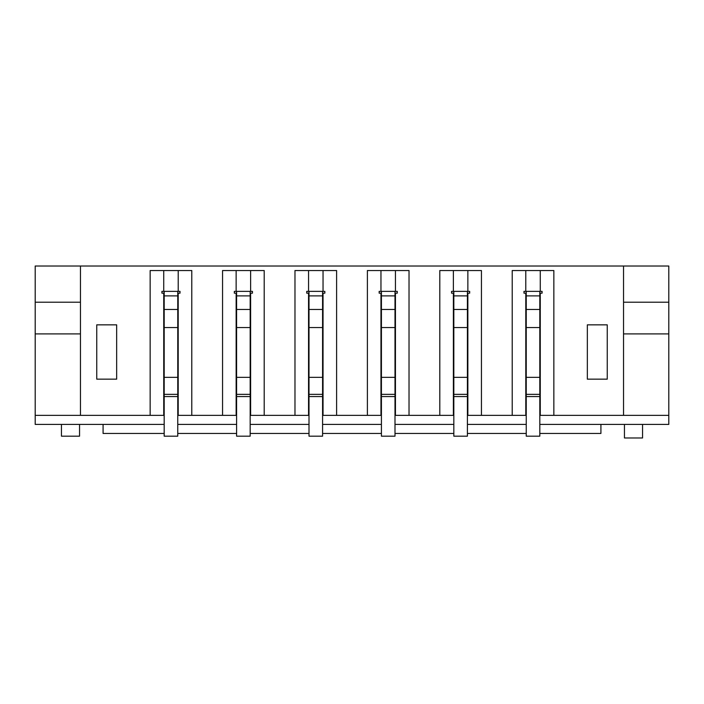 <?xml version="1.0" encoding="UTF-8"?>
<svg xmlns="http://www.w3.org/2000/svg" width="704" height="704" viewBox="0 0 704 704"><rect width="100%" height="100%" fill="white"/><g stroke="black" fill="none" stroke-linecap="round" stroke-linejoin="round"><path stroke-width="1.06" d="M164.182 396.563L177.76 396.563L177.76 436.181L164.182 436.181L164.182 291.359L161.92 291.359L161.92 293.163L164.182 293.163M177.76 293.163L180.022 293.163L180.022 291.359L164.182 291.359M163.733 293.163L163.733 415.36L164.182 415.36M163.733 270.538L163.733 291.359M178.209 293.163L178.209 415.36L236.597 415.36M178.209 270.538L178.209 291.359M80.458 415.36L80.458 266.015L35.2 266.015L35.2 415.36L150.154 415.36L150.154 270.538L191.787 270.538L191.787 415.36M150.154 415.36L163.733 415.36M177.76 415.36L178.209 415.36M236.597 396.563L250.175 396.563L250.175 436.181L236.597 436.181L236.597 291.359L234.335 291.359L234.335 293.163L236.597 293.163M250.175 293.163L252.437 293.163L252.437 291.359L236.597 291.359M236.139 293.163L236.139 415.36M236.139 270.538L236.139 291.359M250.624 293.163L250.624 415.36L309.003 415.36M250.624 270.538L250.624 291.359M222.561 415.36L222.561 270.538L264.202 270.538L264.202 415.36M250.175 415.36L250.624 415.36M309.003 396.563L322.582 396.563L322.582 436.181L309.003 436.181L309.003 291.359L306.742 291.359L306.742 293.163L309.003 293.163M322.582 293.163L324.843 293.163L324.843 291.359L309.003 291.359M308.554 293.163L308.554 415.36M308.554 270.538L308.554 291.359M323.039 293.163L323.039 415.36L381.418 415.36M323.039 270.538L323.039 291.359M294.976 415.36L294.976 270.538L336.609 270.538L336.609 415.36M322.582 415.36L323.039 415.36M381.418 396.563L394.997 396.563L394.997 436.181L381.418 436.181L381.418 291.359L379.157 291.359L379.157 293.163L381.418 293.163M394.997 293.163L397.258 293.163L397.258 291.359L381.418 291.359M380.961 293.163L380.961 415.36M380.961 270.538L380.961 291.359M395.446 293.163L395.446 415.36L453.825 415.36M395.446 270.538L395.446 291.359M367.391 415.36L367.391 270.538L409.024 270.538L409.024 415.36M394.997 415.36L395.446 415.36M453.825 396.563L467.403 396.563L467.403 436.181L453.825 436.181L453.825 291.359L451.563 291.359L451.563 293.163L453.825 293.163M467.403 293.163L469.665 293.163L469.665 291.359L453.825 291.359M453.376 293.163L453.376 415.36M453.376 270.538L453.376 291.359M467.861 293.163L467.861 415.36L526.24 415.36M467.861 270.538L467.861 291.359M439.798 415.36L439.798 270.538L481.439 270.538L481.439 415.36M467.403 415.36L467.861 415.36M96.747 324.843L116.662 324.843L116.662 379.157L96.747 379.157L96.747 324.843M607.253 379.157L587.338 379.157L587.338 324.843L607.253 324.843L607.253 379.157M539.818 415.36L553.846 415.36L553.846 270.538L512.213 270.538L512.213 415.36M553.846 415.36L668.8 415.36L668.8 266.015L623.542 266.015L623.542 415.36M80.458 266.015L623.542 266.015M539.818 293.163L542.08 293.163L542.08 291.359L523.978 291.359L523.978 293.163L526.24 293.163M623.542 333.898L668.8 333.898M623.542 302.218L668.8 302.218M539.818 424.415L600.917 424.415L600.917 433.462L539.818 433.462M35.2 415.36L35.2 424.415L164.182 424.415M177.76 424.415L236.597 424.415M250.175 424.415L309.003 424.415M322.582 424.415L381.418 424.415M394.997 424.415L453.825 424.415M467.403 424.415L526.24 424.415M103.083 424.415L103.083 433.462L164.182 433.462M177.76 433.462L236.597 433.462M250.175 433.462L309.003 433.462M322.582 433.462L381.418 433.462M394.997 433.462L453.825 433.462M467.403 433.462L526.24 433.462M668.8 415.36L668.8 424.415L600.917 424.415M80.458 302.218L35.2 302.218M80.458 333.898L35.2 333.898M525.791 293.163L525.791 415.36M525.791 270.538L525.791 291.359M540.267 293.163L540.267 415.36M540.267 270.538L540.267 291.359M526.24 396.563L539.818 396.563L539.818 436.181L526.24 436.181L526.24 309.461L539.818 309.461L539.818 291.359M526.24 309.461L526.24 291.359M539.818 396.563L539.818 309.461M526.24 377.344L539.818 377.344M526.24 327.562L539.818 327.562M453.825 309.461L467.403 309.461L467.403 291.359M467.403 396.563L467.403 309.461M453.825 377.344L467.403 377.344M453.825 327.562L467.403 327.562M381.418 309.461L394.997 309.461L394.997 291.359M394.997 396.563L394.997 309.461M381.418 377.344L394.997 377.344M381.418 327.562L394.997 327.562M309.003 309.461L322.582 309.461L322.582 291.359M322.582 396.563L322.582 309.461M309.003 377.344L322.582 377.344M309.003 327.562L322.582 327.562M236.597 309.461L250.175 309.461L250.175 291.359M250.175 396.563L250.175 309.461M236.597 377.344L250.175 377.344M236.597 327.562L250.175 327.562M164.182 309.461L177.76 309.461L177.76 291.359M177.76 396.563L177.76 309.461M164.182 377.344L177.76 377.344M164.182 327.562L177.76 327.562M624.448 424.415L624.448 437.985L642.55 437.985L642.55 424.415M61.45 424.415L61.45 436.181L79.552 436.181L79.552 424.415M526.24 295.882L539.818 295.882M526.24 394.363L539.818 394.363M453.825 295.882L467.403 295.882M453.825 394.363L467.403 394.363M381.418 295.882L394.997 295.882M381.418 394.363L394.997 394.363M309.003 295.882L322.582 295.882M309.003 394.363L322.582 394.363M236.597 295.882L250.175 295.882M236.597 394.363L250.175 394.363M164.182 295.882L177.76 295.882M164.182 394.363L177.76 394.363"/></g></svg>
